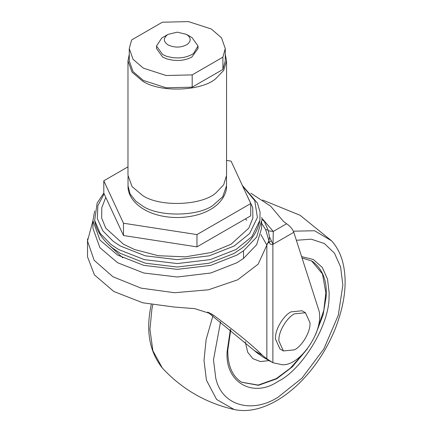 <?xml version="1.0" encoding="UTF-8"?>
<svg xmlns="http://www.w3.org/2000/svg" width="432" height="432" viewBox="0 0 432 432"><rect width="100%" height="100%" fill="white"/><g stroke="black" fill="none" stroke-linecap="round" stroke-linejoin="round"><path stroke-width="0.65" d="M311.542 260.836L322.461 273.926L325.863 292.793L323.816 310.257L317.218 330.07M304.123 352.696L290.336 368.167L276.334 378.583L258.217 385.079L241.499 382.163M269.05 360.612L260.383 361.546L252.904 358.69L247.747 352.285L245.219 341.793M186.44 34.36L191.948 37.535L198.023 46.008L193.574 53.422L191.819 54.556C184.286 58.423 175.775 58.963 166.282 56.176L162.594 54.481L156.514 46.008L161.725 38.07L168.097 34.36L177.271 32.162L186.44 34.36C191.047 37.444 191.381 40.754 187.461 44.285C181.467 47.768 175.014 47.99 168.097 44.95C163.323 41.656 163.145 38.237 167.557 34.69L168.097 34.36M156.514 46.008L156.514 48.551L162.594 57.024L166.282 58.72C175.775 61.506 184.286 60.966 191.819 57.1L198.023 48.551L197.91 47.282M225.266 54.351L226.562 60.836L223.69 70.411L215.995 78.446C202.187 91.174 159.721 93.01 142.414 80.962L132.03 72.139L127.975 60.836L129.276 54.351M226.562 60.836L226.562 175.225L223.69 184.799L215.995 192.834C202.187 205.562 159.721 207.398 142.414 195.35L132.03 186.532L127.975 175.225L127.975 60.836M242.32 185.382L257.402 203.083L260.08 212.188L259.875 220.412L251.802 236.741L235.975 249.518L210.244 259.616L177.271 263.558L144.293 259.616L118.568 249.518L111.035 244.523L100.192 233.431L94.662 220.401L97.141 203.083L103.799 193.099L123.482 235.516L123.482 223.225L196.96 234.592L250.744 203.542L231.061 161.12L226.562 160.423M123.482 235.516L196.96 246.883L196.96 234.592M103.793 193.093L103.793 180.808L123.482 223.225M127.975 166.844L103.793 180.808M196.96 246.883L250.744 215.827L250.744 203.542M131.652 39.938L129.276 48.551L133.045 59.314L143.332 68.143L166.109 75.503L192.191 74.887L222.89 57.164L225.266 48.551L221.497 37.789L211.21 28.955L188.428 21.6L162.351 22.216L131.652 39.938M129.276 48.551L129.276 60.836L133.045 71.604L143.332 80.433L166.109 87.788L192.191 87.172L192.191 74.887M192.191 87.172L222.89 69.449L222.89 57.164M222.89 69.449L225.266 60.836L225.266 48.551M92.95 220.687L99.889 240.019L117.65 255.107L143.78 265.361L177.271 269.363L210.757 265.361L236.893 255.107L243.513 250.803L256.673 237.06L261.587 220.687L261.587 228.323L256.673 244.701L243.513 258.444L236.893 262.748L210.757 273.002L177.271 277.004L143.78 273.002L117.65 262.748L99.889 247.66L92.95 228.323L92.95 220.687L94.635 211.01M246.694 220.298L245.446 218.884M241.931 248.135L234.02 253.449L209.147 263.212L177.271 267.025L145.395 263.212L120.517 253.449L112.693 248.2C100.699 238.642 95.791 228.155 94.662 220.401M242.649 186.095L254.75 200.626L257.402 217.474L249.642 233.501L234.176 246.04L209.234 255.825L177.271 259.648L145.309 255.825L120.366 246.04L113.065 241.202L102.8 230.801L97.34 218.597L97.821 205.799L104.128 193.811M245.738 192.753L252.725 207.63L252.86 218.084L248.8 228.128L231.055 244.242L210.989 252.553L185.355 256.856L158.231 255.706L134.514 249.507L123.482 244.242L105.743 228.128L101.677 218.084L101.812 207.63L105.781 197.37M262.472 218.878L273.262 231.444L286.578 223.76L283.349 221.308L270.648 206.167L250.841 193.207M107.719 243.859L122.742 257.812M261.414 217.55L264.249 221.265L268.153 230.218L265.556 229.462L261.587 223.231M272.943 244.339L272.943 244.339C270.427 244.787 269.087 243.556 268.92 240.64L265.556 229.462M286.578 223.76C290.007 226.017 292.415 228.863 293.803 232.297L318.352 308.772C325.76 328.228 300.775 366.601 281.934 364.689L272.884 362.713L266.852 358.814L266.852 245.133L268.92 240.64L269.53 236.995L273.029 244.291L273.262 231.444L268.315 230.85M268.153 230.218L269.53 236.995M264.249 221.265L261.56 219.429M260.896 234.544L266.852 245.133L258.163 264.157L237.703 279.801L208.44 289.802L174.528 292.723L141.053 288.128L112.892 276.728L94.122 260.248L87.502 240.991L87.588 238.799M271.188 361.843L263.401 357.318L257.062 352.836L207.652 312.05M266.852 358.814L262.359 355.25C253.681 346.41 237.681 333.256 214.353 315.792L211.604 313.988L194.665 308.632L174.425 307.066L142.754 302.794L113.794 291.481L94.403 274.882L87.55 256.91L87.502 240.943M262.359 355.25L254.491 350.708M278.948 338.656L278.84 340.843L283.408 350.941L294.435 349.85C301.741 346.34 310.127 332.613 309.998 323.957L310.03 322.839L305.462 312.741L294.435 313.837C287.485 317.223 279.32 329.935 278.948 338.656M305.462 312.741L302.038 310.765L291.011 311.861C284.062 315.247 275.897 327.958 275.524 336.679L275.416 338.866L279.985 348.964L283.408 350.941M302.038 257.953L312.028 261.117C322.58 268.731 327.272 280.714 326.111 297.065L323.066 314.96L315.565 334.616M307.238 349.002L292.243 366.935L276.701 378.799L258.471 385.306L241.677 382.266L239.447 380.803M212.884 315.954L206.107 339.606L204.007 360.472L206.431 380.16L216.61 399.465L234.182 409.531C205.994 403.072 182.061 389.254 162.373 368.069L152.885 350.762L149.936 329.254L151.924 308.988L152.761 304.895M267.224 243.518L271.112 240.959M296.368 240.284L311.251 239.182L324.416 243.545L334.471 253.195L340.605 266.922L342.841 285.109L338.299 315.22L323.897 348.856L301.973 378.14L278.17 397.127C252.801 413.57 221.827 406.463 215.735 377.978L213.494 359.791L220.558 321.781M293.366 231.19L314.572 230.747L331.587 240.818C336.852 246.742 340.524 253.708 342.614 261.716C347.652 280.967 345.098 303.572 334.962 329.53C327.683 347.031 318.152 362.421 306.38 375.705C299.095 383.94 291.368 390.863 283.208 396.49C276.183 401.35 268.942 405.032 261.484 407.533C252.023 410.686 242.924 411.356 234.182 409.531M301.612 256.619L313.297 259.475L322.229 267.354L327.526 279.131L329.168 293.004L329.044 297.184C329.216 325.55 301.882 369.927 278.17 381.337C252.65 398.763 224.5 381.926 227.173 351.151L230.386 329.459M226.514 176.531L226.514 185.819L222.734 196.744L212.954 205.411C197.699 216.632 158.441 217.031 142.452 205.918L135.702 201.058L130.064 193.909L128.029 185.819L128.029 176.531M243.513 250.803L243.513 258.444M293.803 232.297L273.029 244.291M272.884 244.539L272.884 362.713M214.353 315.792L208.505 312.417M270.416 361.368L263.401 357.318M162.373 368.069C149.693 352.107 145.838 331.684 150.811 306.796L151.238 304.619M241.677 382.266C232.357 376.348 227.723 365.699 227.783 350.325L230.758 329.756M262.607 200.016L300.1 215.293L331.587 240.818M198.023 46.008L198.023 48.551M226.514 185.819C226.913 193.207 221.827 202.619 211.351 208.964C202.403 214.342 191.371 217.199 178.249 217.534C169.42 217.593 161.255 216.362 153.76 213.824C136.55 207.943 127.505 196.166 128.029 185.819M241.844 248.2C251.818 240.403 257.828 231.136 259.88 220.401M92.95 220.601L87.529 240.991"/></g></svg>
